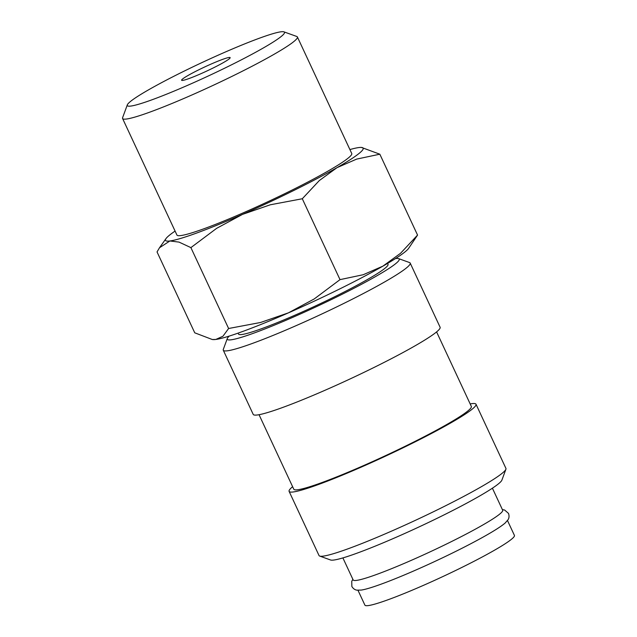 <?xml version="1.0" encoding="UTF-8"?>
<svg xmlns="http://www.w3.org/2000/svg" width="637" height="637" viewBox="0 0 637 637"><rect width="100%" height="100%" fill="white"/><g stroke="black" fill="none" stroke-linecap="round" stroke-linejoin="round"><path stroke-width="0.96" d="M505.412 522.778A82.484 7.055 155 0 1 505.173 522.993A82.484 7.055 155 0 1 435.421 561.173A82.484 7.055 155 0 1 361.33 590.061L357.046 590.165C357.078 590.141 354.092 590.188 351.847 586.462L351.751 581.294L352.874 579.328M229.256 336.081A94.857 8.114 -25 0 0 227.313 338.502L223.308 349.371A103.106 8.814 -25 0 0 223.284 350.215A103.106 8.814 -25 0 0 308.197 320.268A103.106 8.814 -25 0 0 407.943 266.632A103.106 8.814 -25 0 0 410.18 263.065A103.106 8.814 -25 0 0 409.511 262.54L398.619 258.622A94.857 8.114 -25 0 0 395.513 258.558M227.313 338.502A94.857 8.114 -25 0 0 301.731 313.38A94.857 8.114 -25 0 0 397.177 262.38A94.857 8.114 -25 0 0 398.619 258.622M223.284 350.215L253.208 414.384A103.106 8.814 -25 0 0 338.12 384.437A103.106 8.814 -25 0 0 437.866 330.802A103.106 8.814 -25 0 0 440.103 327.235L410.18 263.065M259.044 414.703L293.784 489.2A97.955 8.377 -25 0 0 374.445 460.742A97.955 8.377 -25 0 0 469.206 409.79A97.955 8.377 -25 0 0 471.332 406.406L436.592 331.909M292.622 486.708A103.106 8.814 -25 0 0 291.34 487.815A103.106 8.814 -25 0 0 289.11 491.382L319.033 555.552A103.106 8.814 -25 0 0 319.694 556.077A103.106 8.814 -25 0 0 407.951 523.773A103.106 8.814 -25 0 0 503.692 471.961A103.106 8.814 -25 0 0 505.905 469.246A103.106 8.814 -25 0 0 505.929 468.402L476.006 404.224A103.106 8.814 -25 0 0 470.17 403.914M289.11 491.382A103.106 8.814 -25 0 0 374.023 461.427A103.106 8.814 -25 0 0 473.769 407.791A103.106 8.814 -25 0 0 476.006 404.224M319.694 556.077L330.595 559.995A94.857 8.114 -25 0 0 411.789 530.279A94.857 8.114 -25 0 0 499.87 482.615A94.857 8.114 -25 0 0 501.9 480.115L505.905 469.246M342.889 557.908L353.161 579.941A82.484 7.055 -25 0 0 421.089 555.982A82.484 7.055 -25 0 0 500.889 513.072A82.484 7.055 -25 0 0 502.673 510.221L492.401 488.189M212.32 339.521L213.1 339.577A109.054 9.324 -25 0 0 215.784 339.457L212.32 339.521L194.747 332.817L157.036 251.933L159.505 247.753L169.864 240.977L179.021 242.1L190.893 247.618L216.668 228.317L242.49 214.39A109.054 9.324 -25 0 0 336.965 167.682A109.054 9.324 -25 0 0 360.805 151.956A109.054 9.324 -25 0 0 361.49 147.442A109.054 9.324 -25 0 0 358.806 147.561A109.054 9.324 -25 0 0 349.904 149.568M175.087 231.088A109.054 9.324 -25 0 0 167.857 236.59A109.054 9.324 -25 0 0 166.002 238.588A109.054 9.324 -25 0 0 169.864 240.977A109.054 9.324 -25 0 0 242.49 214.39L270.335 204.78L302.296 198.752L319.296 180.574L336.965 167.682L356.648 159.107L379.835 154.202L361.49 147.442M417.553 235.085L400.554 253.271L382.885 266.155A109.054 9.324 -25 0 0 406.732 250.429A109.054 9.324 -25 0 0 408.58 248.43L417.553 235.085L379.835 154.202M127.32 104.874L122.599 117.694A96.442 8.249 -25 0 0 122.575 118.49A96.442 8.249 -25 0 0 202.001 90.47A96.442 8.249 -25 0 0 295.305 40.298A96.442 8.249 -25 0 0 297.399 36.97A96.442 8.249 -25 0 0 296.778 36.476L283.919 31.85A86.712 7.413 -25 0 0 209.692 59.01A86.712 7.413 -25 0 0 129.176 102.581A86.712 7.413 -25 0 0 127.32 104.874A86.712 7.413 -25 0 0 195.352 81.902A86.712 7.413 -25 0 0 282.597 35.29A86.712 7.413 -25 0 0 283.919 31.85M297.399 36.97L351.743 153.509A96.442 8.249 155 0 1 349.649 156.845A96.442 8.249 155 0 1 256.353 207.017A96.442 8.249 155 0 1 176.927 235.029L122.575 118.49M387.591 263.415L388.013 264.331A82.484 7.055 155 0 1 386.229 267.182A82.484 7.055 155 0 1 306.429 310.092A82.484 7.055 155 0 1 238.501 334.051L238.071 333.135M229.567 58.548A26.77 2.285 155 0 1 203.673 72.475A26.77 2.285 155 0 1 181.625 80.246A26.77 2.285 155 0 1 182.206 79.322A26.77 2.285 155 0 1 208.1 65.404A26.77 2.285 155 0 1 230.148 57.625A26.77 2.285 155 0 1 229.567 58.548M507.49 520.54L514.425 535.414A82.484 7.055 155 0 1 512.634 538.265A82.484 7.055 155 0 1 432.834 581.167A82.484 7.055 155 0 1 364.905 605.134L357.97 590.26M382.885 266.155L363.201 274.73L340.015 279.635L314.24 298.936L288.41 312.863A109.054 9.324 -25 0 0 382.885 266.155M288.41 312.863L260.573 322.481L228.611 328.501L222.934 336.256L215.784 339.457A109.054 9.324 -25 0 0 288.41 312.863M340.015 279.635L302.296 198.752M228.611 328.501L190.893 247.618M502.386 509.608L504.615 510.014L508.509 513.406C509.926 517.515 507.968 519.776 508.007 519.768L505.173 522.993M166.002 238.588L159.505 247.753"/></g></svg>
